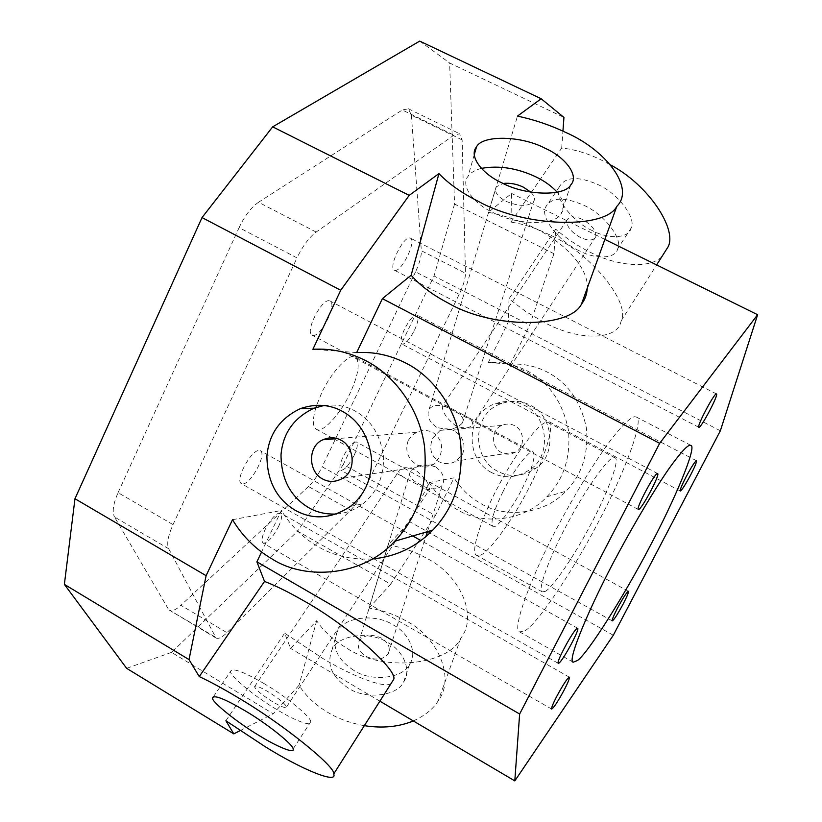 <?xml version="1.0" encoding="UTF-8"?>
<svg xmlns="http://www.w3.org/2000/svg" width="822" height="822" viewBox="0 0 822 822"><rect width="100%" height="100%" fill="white"/><g stroke="black" fill="none" stroke-linecap="round" stroke-linejoin="round"><path stroke-width="0.62" stroke-dasharray="4.11 3.08" d="M348.24 688.035C331.728 677.04 326.324 664.31 332.006 649.842C337.729 634.954 369.664 630.525 387.604 642.496C402.944 650.284 411.986 670.351 403.684 681.839C397.663 695.915 365.8 700.108 348.24 688.035M353.635 670.269C336.938 659.223 331.43 646.482 337.123 632.046C342.836 617.199 375.058 612.904 393.204 624.926C408.709 632.765 417.915 652.832 409.582 664.289C403.561 678.325 371.41 682.404 353.635 670.269M481.373 168.376C474.941 170.062 470.503 172.702 468.047 176.309C460.228 185.351 473.184 203.445 492.748 212.384C516.175 225.444 555.446 225.67 561.015 213.864C565.423 208.007 564.128 200.784 557.152 192.194M592.333 230.612C572.297 221.848 553.586 197.013 559.268 186.995C565.063 176.74 577.825 175.877 597.563 184.416C617.887 193.078 636.649 218.262 631.162 227.982C628.974 238.647 608.465 239.366 592.333 230.612M579.089 250.689C558.981 241.791 539.992 217.059 545.52 207.257C551.161 197.218 563.871 196.54 583.682 205.223C604.057 214.028 623.117 239.11 617.764 248.624C615.729 259.105 595.282 259.536 579.089 250.689M497.577 471.232C471.129 458.07 472.198 412.582 501.656 403.499C512.25 400.078 521.867 400.704 530.519 405.359C553.658 415.891 557.008 455.285 535.708 468.365C522.658 476.76 509.948 477.716 497.577 471.232M491.361 472.434C464.533 459.056 465.601 412.88 495.481 403.653C506.229 400.18 515.99 400.817 524.765 405.544C548.243 416.24 551.644 456.251 530.036 469.526C516.802 478.055 503.907 479.021 491.361 472.434M336.66 513.997C346.381 513.175 355.125 509.784 362.903 503.824C377.216 492.173 384.08 476.4 383.484 456.518C380.617 435.115 371.143 419.939 355.073 411C345.959 405.893 335.592 404.064 323.981 405.523M390.83 683.904C382.888 688.322 350.48 675.129 323.056 658.607L284.648 633.187L290.577 648.424L316.665 620.723C323.714 631.275 333.619 640.338 346.381 647.9C382.631 672.509 448.339 665.388 460.823 638.17C478.723 615.308 458.974 574.105 426.628 558.261C414.627 551.583 401.783 547.144 388.066 544.935L409.829 521.836L429.187 482.545L454.052 477.849L435.393 515.538L343.277 464.522L434.067 275.987L529.717 325.091L553.936 253.69L555.734 229.194L508.993 298.859L525.761 311.528L543.887 322.193C576.51 340.462 617.908 341.459 621.113 320.909C630.906 303.113 591.152 253.197 549.774 234.876C535.841 228.033 522.874 223.79 510.894 222.156L511.613 193.447L488.453 212.302L517.48 116.087M388.066 544.935L369.016 608.075C382.271 610.119 394.663 614.414 406.202 620.98C437.335 636.505 455.84 677.708 438.167 700.889C433.153 709.026 424.871 715.715 413.302 720.925M364.331 725.672C350.244 723.093 337.924 718.592 327.392 712.16C315.165 704.742 305.702 695.782 299.013 685.291L273.202 713.753L171.562 652.37L297.564 531.146L390.666 584.195L435.393 515.538M429.187 482.545C436.441 494.197 445.997 503.341 457.844 509.969C482.401 525.268 524.385 521.477 546.836 496.807C563.728 479.452 570.92 457.217 568.423 430.101C562.659 402.009 548.88 382.251 527.077 370.825C514.798 364.536 501.882 361.752 488.33 362.481L508.417 321.7L508.993 298.859M488.33 362.481L510.38 364.136C523.254 363.447 535.523 366.088 547.175 372.037C567.879 382.857 580.948 401.547 586.405 428.118C588.758 453.765 581.925 474.818 565.875 491.248C544.554 514.613 504.657 518.261 481.302 503.794C470.04 497.536 460.957 488.885 454.052 477.849M510.894 222.156L561.693 148.083C573.735 149.203 586.631 153.026 600.379 159.54L610.633 164.955M661.823 256.731C649.092 269.637 615.318 265.496 589.908 252.097C577.537 245.912 566.153 238.288 555.734 229.194M488.453 212.302C504.513 215.539 519.771 220.728 534.249 227.869C562.803 241.288 588.799 267.397 587.257 288.142M372.274 558.981C351.785 559.988 333.753 555.888 318.186 546.702C302.979 537.886 290.711 525.813 281.381 510.472L261.56 552.045M356.666 352.587L312.874 349.299M264.283 683.719C243.22 671.482 231.979 667.392 230.561 671.471C229.174 675.448 255.159 696.933 276.428 709.335C294.163 720.339 312.524 727.378 310.685 721.86C312.216 718.109 285.964 696.265 264.283 683.719M225.886 720.76L284.648 633.187M545.078 591.429C552.107 588.665 575.719 553.751 591.593 522.895C607.294 493.549 620.363 458.933 615.01 457.782L613.664 457.669C608.599 456.96 584.904 490.107 567.149 524.117C550.247 555.323 536.92 590.792 542.294 591.881L545.078 591.429M480.069 555.261C488.453 553.319 513.041 519.442 528.515 488.782C544 459.714 555.436 424.676 548.572 422.703L546.877 422.405C540.434 420.946 515.528 452.932 498.142 486.634C481.445 517.49 469.804 553.401 476.657 555.343L480.069 555.261M524.919 630.741C537.095 624.638 574.712 568.249 599.31 520.223C623.98 473.996 644.797 418.891 636.218 416.98L634.666 416.713C630.608 417.278 623.076 424.481 612.061 438.321C596.659 458.676 576.582 491.32 560.255 521.836C532.512 572.872 511.037 630.176 519.658 631.913L524.919 630.741M272.925 701.947C262.228 695.176 256.094 690.12 254.522 686.781C255.118 685.147 259.629 686.791 268.075 691.713C278.843 698.525 285.008 703.591 286.559 706.92C285.933 708.554 281.391 706.899 272.925 701.947M417.031 484.292L405.976 478.517C401.013 475.969 398.66 473.493 398.917 471.098C400.992 466.937 406.52 466.577 415.521 470.009C424.871 477.531 429.536 484.045 429.516 489.552L425.888 489.48L417.031 484.292M408.215 440.448L411.771 435.619L416.775 432.238C422.292 429.855 427.676 429.957 432.937 432.557C441.558 438.701 443.726 446.983 439.431 457.422L433.369 464.522C428.293 467.759 422.868 467.893 417.073 464.923C407.702 458.882 404.753 450.723 408.215 440.448M454.176 430.779C449.274 428.293 444.589 428.159 440.14 430.368L432.793 438.105C428.735 447.969 430.779 455.84 438.948 461.697C444.733 464.481 450.487 464.266 456.21 461.05L462.57 454.206C465.982 444.373 463.187 436.564 454.176 430.779M514.685 425.724C510.75 423.607 506.455 423.505 501.79 425.426C490.826 429.742 491.001 447.435 501.328 452.48C505.859 454.895 510.657 454.73 515.723 452.008C525.361 447.055 524.487 430.327 514.685 425.724M582.253 219.33C574.311 215.826 569.204 216.104 566.933 220.152C566.296 226.101 570.787 231.886 580.414 237.517C588.388 241.072 593.515 240.795 595.827 236.695C596.443 230.756 591.912 224.971 582.253 219.33M455.1 410.517L448.257 406.777C444.712 404.671 442.76 404.465 442.411 406.14C442.164 411.966 446.613 418.511 455.768 425.786C464.707 429.084 470.318 428.509 472.588 424.07C472.856 421.008 469.67 417.884 463.043 414.678L455.1 410.517M436.523 427.183C428.776 421.532 426.361 415.439 429.259 408.904C434.55 403.694 442.544 404.249 453.241 410.589C461.594 414.607 464.646 418.717 462.416 422.929C456.693 429.351 448.062 430.769 436.523 427.183M530.776 192.132C534.464 195.944 535.358 199.191 533.457 201.873C527.96 206.702 518.877 206.548 506.188 201.39C497.331 196.581 494.032 191.742 496.283 186.861L503.105 183.44M381.655 638.17C371.729 633.741 364.259 634.646 359.235 640.883C356.871 646.709 359.07 651.846 365.831 656.305C375.685 660.734 383.155 659.891 388.22 653.767C390.707 647.859 388.518 642.66 381.655 638.17M435.537 466.855C424.337 463.341 415.942 464.872 410.373 471.448C408.205 475.712 411.082 479.863 419.015 483.922C429.403 490.035 437.201 490.477 442.39 485.227C445.39 478.558 443.109 472.434 435.537 466.855M278.524 526.655C281.782 519.576 282.47 515.034 280.569 513.051C276.459 512.671 271.311 518.158 265.136 529.522C261.899 536.602 261.221 541.112 263.112 543.065C267.273 543.404 272.411 537.937 278.524 526.655M394.766 270.346C401.29 272.657 416.918 240.836 410.435 238.154L410.168 238.041C403.828 235.205 387.779 267.592 394.365 270.202L394.766 270.346M414.473 330.238C418.141 322.183 419.015 317.117 417.093 315.042C413.846 314.723 409.685 319.357 404.588 328.954C400.941 337.02 400.078 342.065 401.989 344.099C405.256 344.408 409.418 339.784 414.473 330.238M243.096 483.942C251.327 483.367 267.037 453.97 260.338 450.713L258.868 450.446C250.844 450.456 234.619 480.5 241.432 483.675L243.096 483.942M313.028 335.417C320.97 336.907 337.421 304.274 330.074 300.975L329.355 300.739C321.628 298.643 304.664 331.934 312.134 335.15L313.028 335.417M354.056 455.522C357.344 448.401 358.125 443.901 356.399 442.02C352.977 441.743 348.549 446.654 343.103 456.765C339.835 463.885 339.054 468.365 340.781 470.205C344.233 470.461 348.662 465.571 354.056 455.522M502.869 491.905C513.144 470.564 530.693 447.98 533.149 452.141C535.769 456.179 532.399 467.769 523.028 486.922C512.949 507.729 495.615 530.396 492.902 526.357C490.251 522.556 493.57 511.068 502.869 491.905M315.915 407.517C312.432 419.6 312.565 426.813 316.306 429.166C321.433 434.468 340.853 413.877 350.028 393.327C358.608 374.452 360.385 362.389 355.361 357.149C350.552 351.826 330.824 372.274 321.525 393.317L316.655 405.225M240.147 730.624L273.202 713.753M316.665 620.723L299.013 685.291M232.513 519.71L281.381 510.472M510.38 364.136L529.717 325.091M561.693 148.083L562.936 131.15M369.016 608.075L390.666 584.195M553.936 253.69L454.545 204.051L449.634 62.996L563.943 117.423M316.162 232.04L258.509 202.274C251.224 207.308 244.761 215.765 239.099 227.632L296.999 257.892C302.773 245.922 309.164 237.311 316.162 232.04L453.919 135.168L459.632 133.75L462.139 139.915L465.488 273.274C465.427 278.576 463.32 285.583 459.19 294.307L364.125 490.148C359.985 498.481 355.474 505.15 350.614 510.154L226.944 632.663C222.145 637.358 218.529 639.146 216.094 638.036L168.674 548.747C166.568 543.866 168.017 535.81 173.021 524.59L296.999 257.892M258.509 202.274L402.307 109.984L453.919 135.168M462.139 139.915L411.39 115.152L408.4 108.792L402.307 109.984M411.39 115.152L421.347 250.751L465.488 273.274M459.19 294.307L415.542 271.856C419.59 263.163 421.522 256.135 421.347 250.751M415.542 271.856L322.132 466.793L364.125 490.148M350.614 510.154L308.486 486.521C313.501 481.651 318.042 475.075 322.132 466.793M308.486 486.521L180.902 605.28L226.944 632.663M215.045 636.886L169.476 610.222C172.147 611.476 175.959 609.821 180.902 605.28M168.294 608.989L114.505 516.997L168.674 548.747M173.021 524.59L118.07 492.655C113.21 503.824 112.018 511.942 114.505 516.997M118.07 492.655L239.099 227.632M171.562 652.37L126.629 668.327M343.277 464.522L297.564 531.146M454.545 204.051L434.067 275.987M419.734 41.1L449.634 62.996M379.877 701.176L290.577 648.424M613.304 635.242L409.829 521.836M720.36 430.769L508.417 321.7M604.858 239.408L511.613 193.447M332.006 649.842L337.123 632.046M474.325 154.464L468.047 176.309M559.268 186.995L545.52 207.257M501.656 403.499L495.481 403.653M460.823 638.17L438.167 700.889M546.836 496.807L565.875 491.248M621.113 320.909L656.624 264.931M213.525 696.583L230.561 671.471M615.01 457.782L548.572 422.703M690.819 445.339L636.218 416.98M254.522 686.781L398.917 471.098M416.775 432.238L337.226 438.609M440.14 430.368L501.79 425.426M566.933 220.152L442.411 406.14M429.259 408.904L496.283 186.861M359.235 640.883L410.373 471.448M569.348 677.174L280.569 513.051M716.476 393.933L410.435 238.154M696.47 460.741L417.093 315.042M577.64 628.234L420.936 540.568M412.726 535.965L260.338 450.713M657.621 473.564L330.074 300.975M628.409 591.285L356.399 442.02M463.043 414.678L533.149 452.141M448.257 406.777L355.361 357.149M492.902 526.357L425.888 489.48M316.306 429.166L331.924 437.766M333.948 438.876L405.976 478.517M612.236 620.887L340.781 470.205M638.345 509.496L312.134 335.15M558.261 663.344L373.959 558.826M373.219 558.415L241.432 483.675M680.287 490.981L401.989 344.099M698.834 427.276L394.365 270.202M551.654 709.057L263.112 543.065M388.22 653.767L425.878 536.622M427.471 531.659L442.39 485.227M462.416 422.929L533.457 201.873M595.827 236.695L472.588 424.07M515.723 452.008L456.21 461.05M433.369 464.522L342.671 478.312M286.559 706.92L429.516 489.552M573.222 662.203L519.658 631.913M542.294 591.881L476.657 555.343M293.074 749.017L310.685 721.86M350.501 506.373L362.903 503.824M535.708 468.365L530.036 469.526M631.162 227.982L617.764 248.624M570.766 184.878L561.015 213.864M403.684 681.839L409.582 664.289M408.4 108.792L459.632 133.75M169.476 610.222L216.094 638.036"/><path stroke-width="1.23" d="M545.192 148.309C521.23 135.486 481.887 134.87 476.462 147.035C468.632 155.861 481.877 173.802 501.739 182.782C525.546 195.872 565.248 196.458 570.766 184.878C579.531 175.877 565.372 157.156 545.192 148.309M557.152 192.194C551.531 186.07 544.493 180.994 536.057 176.956C517.274 168.089 499.046 165.232 481.373 168.376M342.476 411.401C329.848 404.373 315.864 403.427 300.533 408.555C279.963 418.347 268.763 434.232 266.924 456.2C267.14 480.993 276.552 499.016 295.17 510.277C313.11 520.162 331.554 518.857 350.501 506.373C365.112 494.454 372.109 478.322 371.493 457.988C368.554 436.081 358.885 420.556 342.476 411.401M323.981 405.523L313.973 408.215C293.814 417.792 282.819 433.328 281.011 454.813C281.206 479.041 290.433 496.663 308.682 507.667C316.778 512.394 326.108 514.51 336.66 513.997M413.302 720.925C398.824 726.915 382.497 728.498 364.331 725.672M610.633 164.955C648.948 185.351 677.174 229.246 668.163 246.734L661.823 256.731M587.257 288.142C586.97 294.235 585.048 299.568 581.483 304.13C569.738 328.286 493.077 329.283 448.267 303.102C432.619 294.923 420.237 285.635 411.144 275.236L382.384 298.653L356.666 352.587C374.113 351.59 390.799 355.238 406.695 363.53C432.136 376.486 455.768 406.89 460.526 441.989C463.865 477.931 454.607 507.308 432.783 530.108C416.24 547.031 396.07 556.658 372.274 558.981M411.144 275.236L438.938 173.596C448.678 183.809 461.81 193.057 478.322 201.359C525.741 227.776 605.465 229.081 616.798 206.363C635.365 188.146 606.04 149.851 565.382 132.291C550.175 125.067 534.208 119.673 517.48 116.087L541.164 98.753L419.734 41.1L272.668 126.845L409.202 195.369L340.719 290.269L202.027 217.573L74.966 498.728L206.106 575.688L189.019 659.593L199.263 676.588L264.52 581.431C275.987 585.86 289.128 592.343 303.924 600.913C347.357 624.987 398.002 670.177 393.707 679.362L390.83 683.904M206.106 575.688L232.513 519.71C242.5 536.273 255.642 549.322 271.928 558.868C305.661 580.866 363.601 576.191 394.735 541.225C418.162 516.617 428.057 484.867 424.45 445.966C419.292 407.989 393.861 375.099 366.55 361.105C349.463 352.145 331.574 348.209 312.874 349.299L340.719 290.269M245.901 711.256C224.776 698.792 213.638 694.405 212.508 698.084C211.388 701.669 237.815 722.918 259.136 735.546C276.952 746.674 295.16 754.195 293.074 749.017C294.338 745.646 267.643 724.038 245.901 711.256M189.019 659.593L64.373 584.38L126.629 668.327L233.787 733.871L225.886 720.76L265.218 746.715C300.647 768.919 338.017 784.558 333.711 773.944C336.342 767.347 282.583 723.761 238.699 698.032C223.687 688.98 210.545 681.828 199.263 676.588M577.537 660.456C587.915 653.223 624.33 595.518 649.442 547.277C674.389 500.721 697.364 446.182 690.819 445.339L689.627 445.267C686.349 446.264 679.537 453.95 669.19 468.314C654.589 489.367 634.841 522.597 618.308 553.381C590.309 604.93 566.574 661.607 573.222 662.203L577.537 660.456M322.491 478.897C307.993 471.54 307.634 445.966 322.964 439.76C329.478 436.996 335.51 437.15 341.048 440.232C354.847 446.952 356.183 471.212 342.671 478.312C335.582 482.237 328.851 482.422 322.491 478.897M503.105 183.44C510.02 182.731 516.812 183.984 523.501 187.221L530.776 192.132M564.282 689.802C568.023 682.537 569.708 678.335 569.348 677.174C567.386 678.109 563.162 684.551 556.679 696.491C552.949 703.745 551.274 707.937 551.654 709.057C553.658 708.05 557.871 701.628 564.282 689.802M698.988 427.296C701.505 427.471 718.839 394.498 716.476 393.933L716.373 393.913C714.123 393.173 696.378 426.844 698.834 427.276L698.988 427.296M690.603 475.024C694.837 466.793 696.789 462.036 696.47 460.741C694.97 461.399 691.528 466.732 686.123 476.76C681.9 485.001 679.958 489.737 680.287 490.981C681.808 490.302 685.24 484.98 690.603 475.024M559.022 663.056C563.368 659.994 580.065 629.066 577.64 628.234L576.982 628.45C572.913 630.926 555.744 662.645 558.261 663.344L559.022 663.056M638.715 509.465C642.239 508.438 660.292 474.376 657.621 473.564L657.343 473.564C654.117 473.945 635.57 508.839 638.345 509.496L638.715 509.465M623.22 603.903C626.981 596.628 628.707 592.426 628.409 591.285C626.785 592.066 623.117 597.748 617.404 608.321C613.654 615.596 611.928 619.788 612.236 620.887C613.89 620.065 617.548 614.404 623.22 603.903M316.655 405.225L315.915 407.517M233.787 733.871L240.147 730.624M261.56 552.045L256.896 561.827L264.52 581.431M562.936 131.15L563.943 117.423L541.164 98.753M438.938 173.596L409.202 195.369M202.027 217.573L272.668 126.845M64.373 584.38L74.966 498.728M514.798 780.9L613.304 635.242L720.36 430.769L757.627 314.723L659.655 443.325L519.638 714.01L514.798 780.9L379.877 701.176M757.627 314.723L604.858 239.408M659.655 443.325L382.384 298.653M519.638 714.01L256.896 561.827M476.462 147.035L474.325 154.464M300.533 408.555L313.973 408.215M656.624 264.931L668.163 246.734M581.483 304.13L616.798 206.363M394.735 541.225L432.783 530.108M212.508 698.084L213.525 696.583M393.707 679.362L333.711 773.944M337.226 438.609L322.964 439.76M420.936 540.568L412.726 535.965M331.924 437.766L333.948 438.876M373.959 558.826L373.219 558.415M425.878 536.622L427.471 531.659"/></g></svg>
